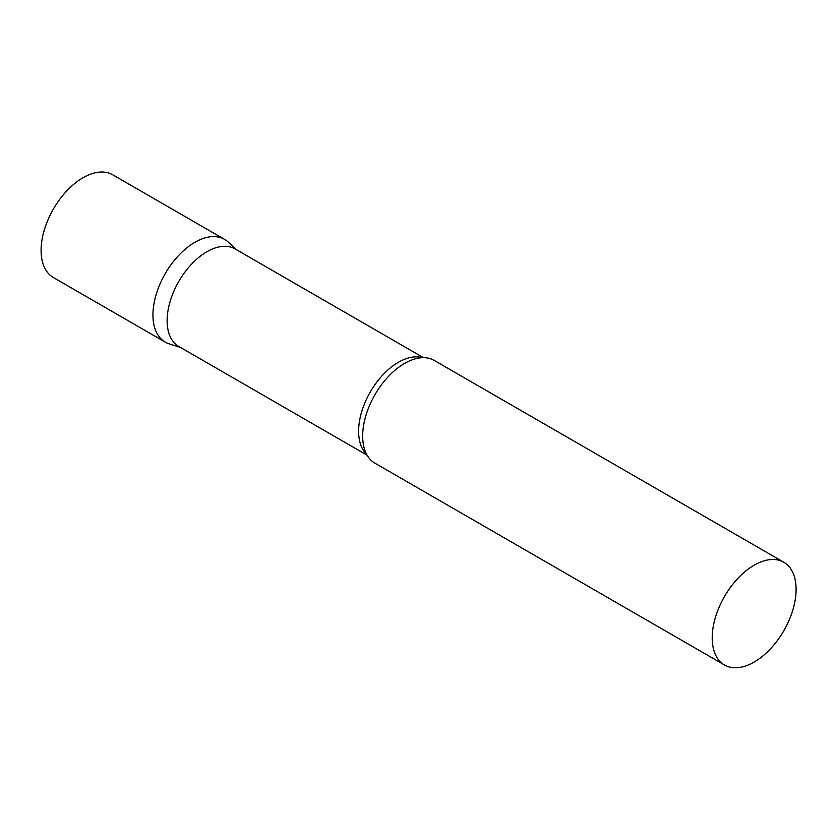 <?xml version="1.0" encoding="UTF-8"?>
<svg xmlns="http://www.w3.org/2000/svg" width="838" height="838" viewBox="0 0 838 838"><rect width="100%" height="100%" fill="white"/><g stroke="black" fill="none" stroke-linecap="round" stroke-linejoin="round"><path stroke-width="1.26" d="M165.233 342.114A59.32 34.243 -60 0 1 156.14 294.578A59.32 34.243 -60 0 1 194.887 242.308A59.32 34.243 -60 0 1 224.553 239.364L112.701 174.786A59.32 34.243 -60 0 0 83.035 177.729A59.32 34.243 -60 0 0 44.288 230A59.32 34.243 -60 0 0 53.381 277.535L165.233 342.114M423.452 357.669L235.101 248.928A56.314 32.514 120 0 0 191.703 264.012A56.314 32.514 120 0 0 167.129 320.682A56.314 32.514 120 0 0 178.787 346.461L367.138 455.212M236.861 249.944L228.02 241.899A59.32 34.243 120 0 0 181.291 252.772A59.32 34.243 120 0 0 152.945 314.952A59.32 34.243 120 0 0 169.161 343.842L180.547 347.487M783.813 562.256L434.273 360.445A59.32 34.243 120 0 0 413.029 359.512A59.32 34.243 120 0 0 362.665 436.043A59.32 34.243 120 0 0 363.524 445.261A59.32 34.243 120 0 0 374.953 463.194L724.493 664.995A59.32 34.243 120 0 0 770.206 649.104A59.32 34.243 120 0 0 796.1 589.407A59.32 34.243 120 0 0 783.813 562.256A59.32 34.243 120 0 0 738.1 578.147A59.32 34.243 120 0 0 712.206 637.844A59.32 34.243 120 0 0 724.493 664.995M422.383 357.69A56.314 32.514 120 0 0 380.651 377.362A56.314 32.514 120 0 0 358.612 431.235A56.314 32.514 120 0 0 366.615 454.269"/></g></svg>
